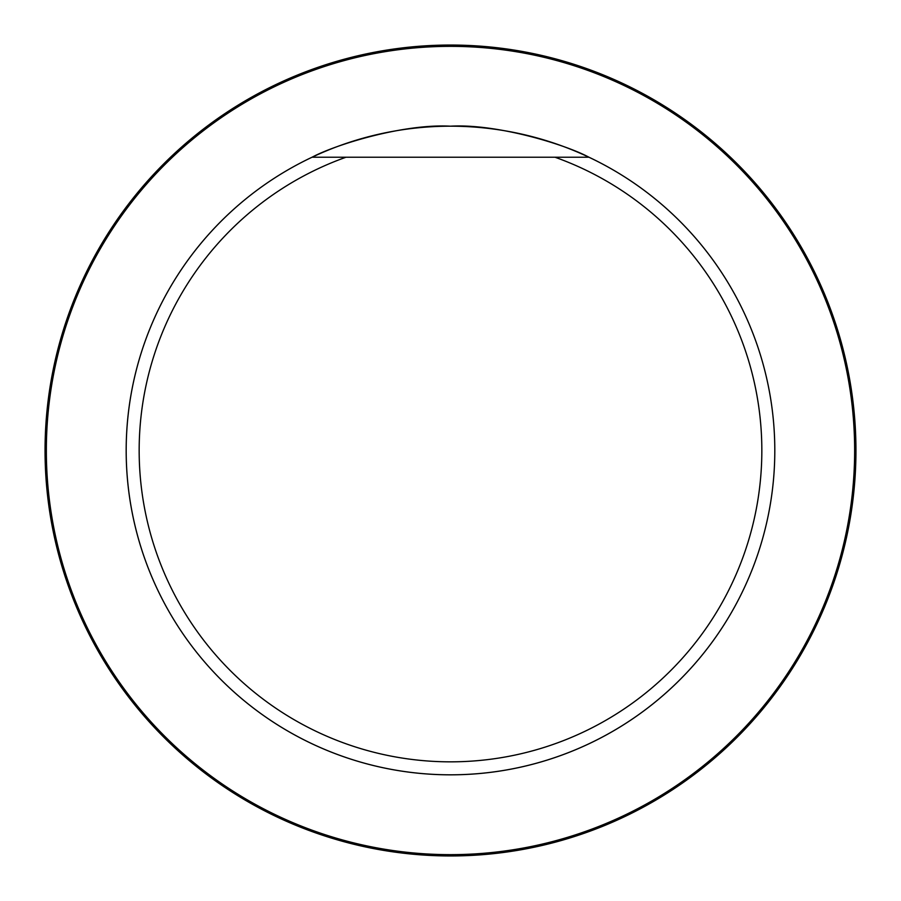 <?xml version="1.0" encoding="UTF-8"?>
<svg xmlns="http://www.w3.org/2000/svg" width="901" height="901" viewBox="0 0 901 901"><rect width="100%" height="100%" fill="white"/><g stroke="black" fill="none" stroke-linecap="round" stroke-linejoin="round"><path stroke-width="1.35" d="M45.05 450.5A405.45 405.45 0 0 1 653.225 99.369A405.45 405.45 0 0 1 653.225 801.631A405.45 405.45 0 0 1 45.05 450.5M46.345 450.5A404.155 404.155 0 0 1 652.572 100.495A404.155 404.155 0 0 1 652.572 800.505A404.155 404.155 0 0 1 46.345 450.5M774.804 450.5A324.304 324.304 0 0 1 288.343 731.364A324.304 324.304 0 0 1 288.343 169.636A324.304 324.304 0 0 1 774.804 450.5A324.304 324.304 0 0 1 140.106 544.486A324.304 324.304 0 0 1 312.061 157.224C334.789 144.915 403.423 123.505 450.421 126.196C497.465 123.437 566.661 145.084 588.939 157.224A324.304 324.304 0 0 1 774.804 450.5M588.939 157.224L554.993 157.224A311.329 311.329 0 0 1 700.651 635.847A311.329 311.329 0 0 1 200.349 635.847A311.329 311.329 0 0 1 346.007 157.224L312.061 157.224M346.007 157.224L554.993 157.224"/></g></svg>
